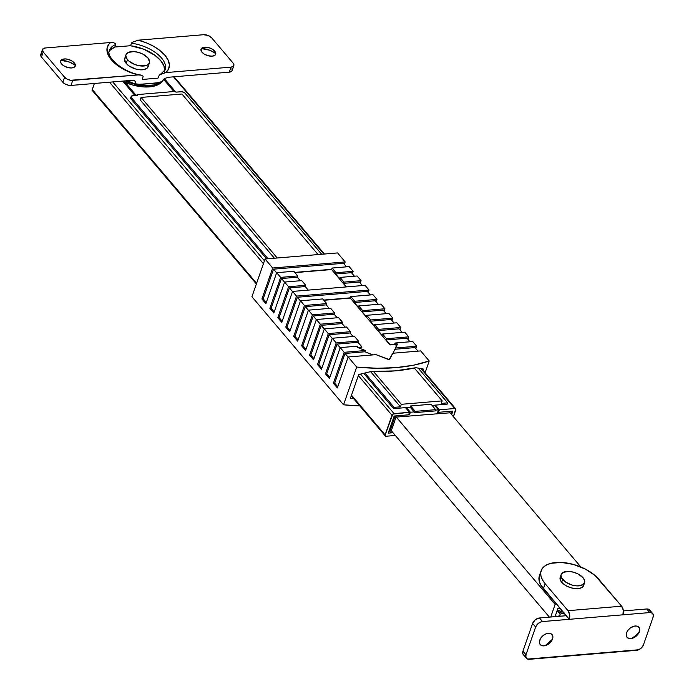 <?xml version="1.0" encoding="UTF-8"?>
<svg xmlns="http://www.w3.org/2000/svg" width="694" height="694" viewBox="0 0 694 694"><rect width="100%" height="100%" fill="white"/><g stroke="black" fill="none" stroke-linecap="round" stroke-linejoin="round"><path stroke-width="1.04" d="M388.215 433.134L393.012 432.735L388.215 433.134L394.175 416.027L388.215 433.134M385.248 435.936A1.865 1.206 -40.3 0 0 386.142 436.24L395.337 435.468L386.142 436.24L385.049 435.424L392.787 414.127L409.477 412.305L405.504 407.621L409.477 412.305L408.601 414.821L394.175 416.027L408.601 414.821L409.477 412.305L394.027 413.598L360.55 374.118L394.027 413.598A1.865 1.206 -40.3 0 0 391.971 415.238L385.135 434.86L351.502 395.198L385.135 434.86A1.865 1.206 -40.3 0 0 385.248 435.936L351.268 395.866M455.689 408.809A1.865 1.206 -40.3 0 0 454.796 408.506L439.345 409.798L438.469 412.314L452.896 411.108L451.664 414.648L452.896 411.108L438.469 412.314L439.345 409.798L435.372 405.114L439.345 409.798L454.796 408.506L421.015 368.679L454.796 408.506L455.724 408.853L453.416 416.721L455.802 409.885A1.865 1.206 -40.3 0 0 455.689 408.809L421.761 368.809M323.829 254.082L173.509 76.834L323.829 254.082M164.608 78.916L175.209 91.417L164.608 78.916M438.469 412.314L437.853 411.585L438.469 412.314M92.293 89.561L256.607 283.299L92.293 89.561L94.419 83.471L92.042 90.203M112.749 81.935L264.44 260.797L112.749 81.935M134.974 95.564L122.959 81.398L134.974 95.564M109.531 82.204L263.434 263.677L109.531 82.204M358.33 375.575L391.971 415.238L358.33 375.575M555.131 604.361L396.291 417.068L555.131 604.361L550.724 617.018L555.131 604.361L556.944 604.734A72.263 36.999 -160.8 0 1 555.131 604.361M449.903 412.574L580.869 566.998L449.903 412.574M560.145 608.499L558.002 608.144A72.263 36.999 19.2 0 0 560.145 608.499M555.287 615.942L558.002 608.144L555.287 615.942A72.263 36.999 19.2 0 0 556.319 616.116A72.263 36.999 -160.8 0 1 555.287 615.942M556.163 616.558L559.121 615.942L560.058 615.084L559.954 613.852L557.195 610.451L559.511 613.184A4.65 2.386 -160.8 0 1 560.075 615.031A4.65 2.386 -160.8 0 1 556.319 616.116L556.163 616.558M549.396 617.122L391.295 430.696L549.396 617.122M558.462 616.203L558.904 616.871M431.087 404.255L435.667 409.66L415.246 411.369L410.666 405.964L431.087 404.255L410.666 405.964L410.223 407.222L414.812 412.626L415.246 411.369L435.667 409.66L435.233 410.917L414.812 412.626L435.233 410.917L435.667 409.66L431.087 404.255M140.197 99.945L274.425 258.229L140.197 99.945L141.073 97.429L140.197 99.945M370.631 371.663L400.455 406.823L394.071 407.361L365.009 373.086L394.071 407.361L400.455 406.823L401.332 404.307L442.173 400.88L441.306 403.396L447.682 402.858L441.306 403.396L442.173 400.88L414.344 368.054L442.173 400.88L401.332 404.307L400.455 406.823L370.631 371.663M268.049 258.758L131.27 97.429L131.687 95.989L137.655 95.338L137.039 94.618L175.339 91.408L175.946 92.129L182.149 91.755L184.786 92.944L321.66 254.264L185.133 93.291A3.106 1.588 -160.8 0 0 181.056 91.703L175.946 92.129L175.339 91.408L137.039 94.618L136.761 95.416L137.039 94.618L137.655 95.338L132.545 95.763A3.106 1.588 -160.8 0 0 131.149 96.544A3.106 1.588 -160.8 0 0 131.522 97.785L131.079 99.042L266.643 258.879L131.079 99.042L131.522 97.785L268.049 258.758M418.265 368.176L447.682 402.858L418.265 368.176M123.228 81.528L135.122 95.546L123.228 81.528M163.923 79.723L173.934 91.521L163.923 79.723M136.25 95.46L125.172 82.395L136.25 95.46M363.751 373.389L393.628 408.619L394.071 407.361L393.628 408.619L410.223 407.222L393.628 408.619L363.751 373.389M447.248 404.116L447.682 402.858L447.248 404.116L432.058 405.391L447.248 404.116M130.75 97.707L131.079 99.042A3.106 1.588 19.2 0 1 130.706 97.802L131.149 96.544M410.666 405.964L415.246 411.369L414.812 412.626L410.223 407.222L410.666 405.964M181.923 94.011L141.073 97.429L277.236 257.986L141.073 97.429L181.923 94.011L318.086 254.568L181.923 94.011M373.493 371.481L401.332 404.307L373.493 371.481M408.879 414.014L409.495 414.743L396.474 415.836L409.495 414.743L410.371 412.227L414.197 411.906L410.371 412.227L409.495 414.743L408.879 414.014M390.028 431.928A1.553 1.006 -40.3 0 0 390.774 432.189L392.44 432.05L390.323 432.136L389.239 430.211L389.941 431.035L394.756 417.198L389.941 431.035A1.553 1.006 -40.3 0 0 390.028 431.928L389.039 430.766M394.053 416.374L394.756 417.198L396.474 415.836A1.553 1.006 -40.3 0 0 394.756 417.198L394.053 416.374M451.343 411.551A1.553 1.006 -40.3 0 0 450.597 411.299L437.576 412.392L450.597 411.299L451.508 411.976L450.961 413.824L451.438 412.444A1.553 1.006 -40.3 0 0 451.343 411.551L451.091 411.256M435.511 410.119L438.452 409.876L437.576 412.392L438.452 409.876L435.511 410.119M391.216 430.931L396.031 417.094L391.216 430.931M450.076 412.783L396.031 417.094L450.076 412.783M406.398 407.543L410.371 412.227L406.398 407.543M434.479 405.192L438.452 409.876L434.479 405.192M126.004 54.731L124.694 58.504A12.405 6.35 19.2 0 0 126.195 63.44L127.505 59.667A12.405 6.35 -160.8 0 1 126.004 54.731A12.405 6.35 -160.8 0 1 135.573 51.764A12.405 6.35 -160.8 0 1 147.935 57.958L142.817 54.097L138.314 52.345L133.725 51.582L128.173 52.484L126.178 54.323L125.84 55.52L126.516 58.253L128.893 61.063L134.818 64.516L139.459 65.8L145.705 65.713L148.473 64.325L149.609 62.104L147.935 57.958A12.405 6.35 -160.8 0 1 149.436 62.894A12.405 6.35 -160.8 0 1 139.867 65.861A12.405 6.35 -160.8 0 1 127.505 59.667L126.195 63.44L129.31 66.138L135.816 69.053L140.405 69.816L144.395 69.487L147.163 68.099L148.29 65.878M125.657 57.073L124.521 59.294L126.195 63.44A12.405 6.35 19.2 0 0 138.557 69.634A12.405 6.35 19.2 0 0 148.126 66.667L149.436 62.894M64.134 58.938A7.755 3.973 -160.8 0 1 74.605 63.258A7.755 3.973 -160.8 0 1 71.768 67.943L67.578 67.483L63.51 65.661L60.942 63.085L60.734 60.638L61.983 59.484L65.453 58.921L68.324 59.398L72.384 61.228L74.336 62.902L75.377 65.496L73.92 67.396L71.768 67.943A7.755 3.973 -160.8 0 1 62.018 64.464A7.755 3.973 -160.8 0 1 62.85 59.164A7.755 3.973 -160.8 0 1 64.134 58.938L61.636 59.684L64.134 58.938M75.386 65.349A13.958 7.148 19.2 0 0 60.942 60.317L69.461 62.061L75.386 65.34M204.548 47.166A7.755 3.973 -160.8 0 1 215.027 51.486A7.755 3.973 -160.8 0 1 212.191 56.171L208 55.711L203.932 53.889L201.364 51.321L201.156 48.866L202.396 47.713L205.866 47.149L210.187 48.112L212.806 49.456L215.374 52.024L215.799 53.724L215.088 55.121L212.191 56.171A7.755 3.973 -160.8 0 1 202.44 52.692A7.755 3.973 -160.8 0 1 203.273 47.392A7.755 3.973 -160.8 0 1 204.548 47.166L202.058 47.912L204.548 47.166M215.808 53.577A13.958 7.148 19.2 0 0 201.355 48.545L209.883 50.289L215.808 53.577M42.577 53.169L40.625 54.973L41.466 57.047L62.85 82.256L65.401 84.182L68.819 85.319L71.005 85.431L72.757 80.4L138.097 74.926L141.316 75.178L143.164 76.201L142.391 79.446L157.92 78.144L159.42 74.839L165.71 72.61A32.566 16.673 19.2 0 0 138.219 40.191L203.559 34.717L138.219 40.191L146.174 42.75L153.6 46.29L160.002 50.567L164.964 55.312L168.165 60.196L169.388 64.915L168.555 69.14L165.71 72.61L231.05 67.127L233.375 66.286L233.887 64.516L233.106 63.102L211.722 37.892L208.061 35.463L203.559 34.717A6.203 3.175 -160.8 0 1 211.722 37.892L233.106 63.102A6.203 3.175 -160.8 0 1 233.852 65.566A6.203 3.175 -160.8 0 1 231.05 67.127L229.298 72.159L231.623 71.317L232.186 70.207L231.848 68.845M71.005 85.431L131.877 80.331L71.005 85.431L72.757 80.4A6.203 3.175 -160.8 0 1 64.603 77.225L62.85 82.256A6.203 3.175 19.2 0 0 71.005 85.431M42.464 49.543A6.203 3.175 -160.8 0 1 45.266 47.981L42.551 49.343L43.219 52.015A6.203 3.175 -160.8 0 1 42.464 49.543L40.712 54.574A6.203 3.175 19.2 0 0 41.466 57.047L43.219 52.015L64.603 77.225L62.85 82.256L41.466 57.047L43.219 52.015L64.603 77.225L67.153 79.151L70.571 80.287L138.097 74.926L141.316 75.178L143.164 76.201L142.391 79.446L157.92 78.144L159.42 74.839L165.71 72.61L231.05 67.127L229.298 72.159L168.434 77.268L229.298 72.159A6.203 3.175 19.2 0 0 232.1 70.597L233.852 65.566M162.526 80.998L164.808 78.422L168.434 77.268L164.808 78.422L162.526 80.998L159.811 82.508L140.639 84.477L135.877 83.835L134.888 80.938L131.877 80.331L133.821 80.469L135.287 81.311L135.877 83.835L137.256 84.399L125.814 80.834M164.582 70.866A29.46 15.086 19.2 0 0 130.429 45.726L131.938 42.421L138.219 40.191L131.938 42.421L130.429 45.726L114.9 47.027L115.672 43.783L113.816 42.759L110.606 42.508L45.266 47.981L110.606 42.508A32.566 16.673 19.2 0 0 138.097 74.926L130.151 72.358L122.725 68.827L116.314 64.542L111.352 59.805L107.284 52.518L107.093 48.007L108.941 44.13L110.606 42.508L113.816 42.759L115.672 43.783L114.9 47.027A29.46 15.086 19.2 0 0 109.184 51.573M161.676 81.666L156.167 83.176L137.256 84.399M131.886 82.577L126.768 80.756M165.38 68.784A29.46 15.086 -160.8 0 0 131.305 43.21A29.46 15.086 -160.8 0 1 165.111 69.764L164.235 72.28M140.804 75.065C122.005 72.089 105.627 56.344 109.461 50.384A29.46 15.086 -160.8 0 1 115.777 44.511A29.46 15.086 -160.8 0 0 109.192 51.356M164.573 70.909L163.94 65.895L160.661 60.552L155.057 55.416L143.502 49.135L130.429 45.726L114.9 47.027L110.32 50.046M133.821 80.469L134.384 80.66M163.489 79.48L164.105 78.899M140.561 75.013L141.316 75.178M160.297 74.258L161.208 73.807M122.396 81.12A31.013 15.875 19.2 0 0 162.491 81.068L157.911 84.789L153.947 86.177L143.927 86.941L132.424 84.954L122.396 81.12M160.496 82.265A31.013 15.875 -160.8 0 1 125.059 80.903L132.866 83.696L144.361 85.683L154.389 84.92L160.496 82.265M561.16 574.571L560.197 577.339A12.405 6.35 19.2 0 0 561.698 582.275L562.661 579.507A12.405 6.35 -160.8 0 1 561.16 574.571A12.405 6.35 -160.8 0 1 570.728 571.604A12.405 6.35 -160.8 0 1 583.081 577.798L577.972 573.938L573.47 572.186L568.872 571.422L563.32 572.324L561.333 574.164L560.986 575.361L561.663 578.085L565.775 582.197L572.281 585.12L576.87 585.883L580.861 585.554L584.417 583.142L584.643 580.618L583.081 577.798A12.405 6.35 -160.8 0 1 584.591 582.734A12.405 6.35 -160.8 0 1 575.022 585.701A12.405 6.35 -160.8 0 1 562.661 579.507L561.698 582.275L563.086 583.663L566.816 586.135L571.318 587.887L575.907 588.651L579.898 588.321L582.665 586.933L583.793 584.712M558.297 611.752A18.608 9.525 19.2 0 0 564.708 613.886A18.608 9.525 -160.8 0 1 558.297 611.752M564.933 614.147L558.609 612.125A17.992 9.213 19.2 0 0 564.933 614.147M560.37 576.931L560.136 579.455L561.698 582.275A12.405 6.35 19.2 0 0 574.059 588.469A12.405 6.35 19.2 0 0 583.628 585.502L584.591 582.734M544.191 589.848L542.665 587.853A31.013 15.875 19.2 0 0 544.191 589.848A31.013 15.875 19.2 0 0 545.848 591.644L544.191 589.848M548.338 633.284A7.755 5.023 -40.3 0 1 552.016 640.206A7.755 5.023 -40.3 0 1 545.814 645.472A7.755 5.023 -40.3 0 1 543.957 645.862L547.87 644.509L551.21 641.49L552.528 639.044L552.884 636.676L551.513 634.047L548.338 633.284L545.727 633.969L543.185 635.504L540.314 638.87L539.412 642.479L540.088 644.405L541.684 645.594L543.957 645.862A7.755 5.023 -40.3 0 1 539.767 640.111A7.755 5.023 -40.3 0 1 548.338 633.284M544.408 645.81A13.958 9.048 139.7 0 0 552.589 638.879M635.14 626.005A7.755 5.023 -40.3 0 1 638.827 632.937A7.755 5.023 -40.3 0 1 632.624 638.194A7.755 5.023 -40.3 0 1 630.759 638.593L634.68 637.231L638.012 634.212L639.642 630.551L639.478 628.356L638.324 626.769L636.346 626.023L633.856 626.231L629.987 628.226L627.896 630.386L626.569 632.833L626.43 636.242L627.584 637.829L630.759 638.593A7.755 5.023 -40.3 0 1 626.569 632.833A7.755 5.023 -40.3 0 1 635.14 626.005M631.21 638.532A13.958 9.048 139.7 0 0 639.391 631.601M541.155 570.711A32.566 16.673 -160.8 0 1 566.278 562.921A32.566 16.673 -160.8 0 1 598.714 579.178L621.624 606.192A6.203 3.496 -94.8 0 1 622.926 614.823L623.273 610.208L621.624 606.192L568.013 610.685A6.203 3.496 85.2 0 1 569.314 619.317L649.74 612.576A6.203 4.025 -40.3 0 1 652.716 613.591A6.203 4.025 -40.3 0 1 653.089 617.174L643.451 644.856A6.203 4.025 -40.3 0 1 636.598 650.313L529.366 659.3A6.203 4.025 -40.3 0 1 526.39 658.276A6.203 4.025 -40.3 0 1 526.009 654.694L522.955 651.093L532.593 623.42A6.203 4.025 139.7 0 1 539.455 617.964L535.326 619.733L532.593 623.42L535.647 627.02L526.009 654.694L522.955 651.093L532.593 623.42L535.647 627.02A6.203 4.025 -40.3 0 1 542.508 621.564L539.455 617.964L566.261 615.717L539.455 617.964L542.508 621.564L569.314 619.317L543.35 588.703L545.102 583.671A32.566 16.673 -160.8 0 1 541.155 570.711L539.403 575.742A32.566 16.673 19.2 0 0 543.35 588.703L545.102 583.671L568.013 610.685L545.102 583.671L542.491 579.932L541.008 576.263L540.713 572.784L541.615 569.635L543.68 566.946L546.837 564.812L550.949 563.311L561.411 562.435L573.47 564.448L585.294 569.045L595.07 575.526L621.624 606.192L568.013 610.685L569.661 614.702L569.314 619.317L649.74 612.576L651.562 612.793L653.201 614.45L653.089 617.174L643.451 644.856L641.62 647.719L638.68 649.766L527.544 659.083L525.896 657.418L526.009 654.694L535.647 627.02L537.486 624.158L540.418 622.11L542.508 621.564L569.314 619.317L540.739 584.964L539.255 581.294L539.429 575.673M649.74 612.576L646.687 608.976L623.359 610.928L646.687 608.976L649.74 612.576M526.39 658.276L523.328 654.676A6.203 4.025 139.7 0 1 522.955 651.093L522.842 653.817L523.77 655.084L525.349 655.683M650.321 611.683L649.22 609.584L646.687 608.976A6.203 4.025 139.7 0 1 649.662 609.991L652.716 613.591M552.198 639.417L546.195 644.847M637.266 634.186L633.006 637.578M563.962 612.446L557.36 610A21.401 10.957 19.2 0 0 563.337 612.273M396.742 345.543A1.553 0.798 19.2 0 0 396.595 345.317A1.553 0.798 19.2 0 0 394.556 344.528L395.077 343.018A1.553 0.798 -160.8 0 1 397.124 343.808L395.493 347.998L416.686 346.219L412.713 341.535L395.077 343.018L397.124 343.808A1.553 0.798 -160.8 0 1 397.306 344.424A1.553 0.798 -160.8 0 1 397.289 344.476L395.493 347.998L416.686 346.219L415.853 348.622L416.686 346.219L412.713 341.535L395.077 343.018L394.643 344.276L390.063 344.658L386.098 339.973L407.031 338.221L410.033 341.76L407.031 338.221L386.098 339.973L386.532 338.715L408.74 336.85L407.907 339.253L408.74 336.85L404.776 332.174L408.74 336.85L386.532 338.715L386.098 339.973L390.063 344.658L394.643 344.276L389.976 344.909L350.27 298.082L323.872 300.294L350.357 297.83L323.673 300.068L350.357 297.83L350.791 296.572L354.764 301.257L376.972 299.392L376.139 301.795L376.972 299.392L373.008 294.716L376.972 299.392L354.764 301.257L354.322 302.515L375.263 300.762L378.265 304.302L375.263 300.762L354.322 302.515L354.764 301.257L350.791 296.572L373.008 294.716L350.791 296.572L350.27 298.082L389.976 344.909L395.103 344.554L396.795 345.673M305.69 285.312L301.717 280.628L284.609 282.059L288.583 286.743L305.69 285.312L305.247 286.57L308.257 290.109L305.247 286.57L289.424 287.897L305.247 286.57L305.69 285.312L301.717 280.628L284.609 282.059L273.835 313.003L284.609 282.059L288.583 286.743L305.69 285.312M297.743 275.943L293.779 271.259L276.672 272.699L280.645 277.383L297.743 275.943L297.31 277.201L300.311 280.749L297.31 277.201L281.478 278.528L297.31 277.201L297.743 275.943L293.779 271.259L276.672 272.699L265.897 303.642L276.672 272.699L280.645 277.383L297.743 275.943M284.575 282.18L281.478 278.528L271.137 308.214L269.862 308.327L280.645 277.383L269.862 308.327L271.137 308.214L274.234 311.866L271.137 308.214L281.478 278.528L284.575 282.18M292.512 291.541L289.424 287.897L279.083 317.583L277.808 317.687L288.583 286.743L277.808 317.687L279.083 317.583L282.172 321.227L279.083 317.583L289.424 287.897L292.512 291.541M358.451 341.066L354.478 336.39L332.261 338.247L336.234 342.931L358.451 341.066L358.009 342.324L361.982 347.009L357.575 347.382L361.895 347.26L357.913 347.599L361.982 347.009L358.009 342.324L337.076 344.085L358.009 342.324L358.451 341.066L354.478 336.39L332.261 338.247L321.487 369.191L332.261 338.247L336.234 342.931L358.451 341.066M350.505 331.706L346.532 327.021L324.324 328.887L328.297 333.571L350.505 331.706L350.071 332.964L353.073 336.503L350.071 332.964L329.13 334.716L350.071 332.964L350.505 331.706L346.532 327.021L324.324 328.887L313.549 359.83L324.324 328.887L328.297 333.571L350.505 331.706M342.567 322.337L338.594 317.661L316.377 319.518L320.35 324.202L342.567 322.337L342.125 323.595L345.126 327.143L342.125 323.595L321.192 325.356L342.125 323.595L342.567 322.337L338.594 317.661L316.377 319.518L305.603 350.461L316.377 319.518L320.35 324.202L342.567 322.337M334.621 312.977L330.648 308.292L308.44 310.157L312.413 314.842L334.621 312.977L334.187 314.235L337.189 317.774L334.187 314.235L313.246 315.987L334.187 314.235L334.621 312.977L330.648 308.292L308.44 310.157L297.665 341.101L308.44 310.157L312.413 314.842L334.621 312.977M326.683 303.608L322.71 298.932L300.493 300.788L304.466 305.473L326.683 303.608L326.241 304.866L329.242 308.414L326.241 304.866L305.308 306.627L326.241 304.866L326.683 303.608L322.71 298.932L300.493 300.788L289.719 331.732L300.493 300.788L304.466 305.473L326.683 303.608M308.396 310.27L305.308 306.627L294.967 336.312L293.692 336.417L304.466 305.473L293.692 336.417L294.967 336.312L298.064 339.956L294.967 336.312L305.308 306.627L308.396 310.27M316.343 319.639L313.246 315.987L302.914 345.673L301.63 345.786L312.413 314.842L301.63 345.786L302.914 345.673L306.002 349.325L302.914 345.673L313.246 315.987L316.343 319.639M324.28 328.999L321.192 325.356L310.851 355.042L309.576 355.146L320.35 324.202L309.576 355.146L310.851 355.042L313.948 358.685L310.851 355.042L321.192 325.356L324.28 328.999M332.226 338.368L329.13 334.716L318.798 364.402L317.514 364.515L328.297 333.571L317.514 364.515L318.798 364.402L321.886 368.054L318.798 364.402L329.13 334.716L332.226 338.368M340.164 347.729L337.076 344.085L326.735 373.771L325.46 373.875L336.234 342.931L325.46 373.875L326.735 373.771L329.832 377.415L326.735 373.771L337.076 344.085L340.164 347.729M414.969 347.581L417.979 351.129L414.969 347.581L395.06 349.256L414.969 347.581M393.038 353.22L395.493 347.998L393.038 353.22M392.83 353.237L420.659 350.904L429.213 360.984L425.11 372.756L429.213 360.984L420.659 350.904L392.83 353.237L389.126 359.509L375.974 354.643L348.145 356.976L356.699 367.065L376.937 368.254L396.014 367.629L413.546 365.191L429.213 360.984A159.447 81.632 -160.8 0 1 356.699 367.065L348.145 356.976L337.371 387.92L333.398 383.244L344.181 352.3L340.207 347.616L329.433 378.56L325.46 373.875L329.433 378.56L340.207 347.616L344.181 352.3L365.365 350.522L357.835 347.555L357.132 346.549L357.844 346.132L340.207 347.616L357.844 346.132L357.445 347.269L357.844 346.132A1.553 0.798 -160.8 0 0 357.141 346.523L357.141 346.532A1.553 0.798 -160.8 0 0 358.243 347.746L365.365 350.522L364.931 351.78L372.956 354.903L364.931 351.78L345.013 353.446L348.11 357.098L345.013 353.446L364.931 351.78L365.365 350.522L344.181 352.3L333.398 383.244L334.682 383.131L337.77 386.784L334.682 383.131L345.013 353.446L334.682 383.131L333.398 383.244L337.371 387.92L348.145 356.976L375.974 354.643L387.998 359.319A1.553 0.798 -160.8 0 0 389.802 359.171L392.83 353.237M337.57 252.928L345.204 261.933L344.371 264.336L345.204 261.933L337.57 252.928L265.065 259.009L251.922 296.746L343.556 404.802L356.699 367.065L343.556 404.802L251.922 296.746L265.065 259.009L272.699 268.014L265.065 259.009L337.57 252.928M349.177 266.617L353.151 271.302L352.309 273.705L353.151 271.302L349.177 266.617L332.07 268.049L336.043 272.733L353.151 271.302L336.043 272.733L335.61 273.991L351.433 272.664L354.434 276.212L351.433 272.664L335.61 273.991L336.043 272.733L332.07 268.049L349.177 266.617M357.124 275.986L361.088 280.662L360.255 283.065L361.088 280.662L357.124 275.986L340.017 277.418L343.99 282.102L361.088 280.662L343.99 282.102L343.547 283.36L359.379 282.033L362.381 285.572L359.379 282.033L343.547 283.36L343.99 282.102L340.017 277.418L357.124 275.986M365.061 285.347L369.034 290.031L368.202 292.434L369.034 290.031L365.061 285.347L292.556 291.428L281.781 322.372L277.808 317.687L281.781 322.372L292.556 291.428L296.529 296.112L292.556 291.428L365.061 285.347M380.945 304.076L384.918 308.761L384.086 311.164L384.918 308.761L380.945 304.076L358.737 305.941L362.702 310.626L384.918 308.761L362.702 310.626L362.268 311.884L383.201 310.123L386.211 313.671L383.201 310.123L362.268 311.884L362.702 310.626L358.737 305.941L380.945 304.076M388.892 313.445L392.856 318.121L392.023 320.524L392.856 318.121L388.892 313.445L366.675 315.302L370.648 319.986L392.856 318.121L370.648 319.986L370.206 321.244L391.147 319.492L394.149 323.031L391.147 319.492L370.206 321.244L370.648 319.986L366.675 315.302L388.892 313.445M396.829 322.805L400.802 327.49L399.97 329.893L400.802 327.49L396.829 322.805L374.621 324.671L378.586 329.355L400.802 327.49L378.586 329.355L378.152 330.613L399.085 328.852L402.095 332.4L399.085 328.852L378.152 330.613L378.586 329.355L374.621 324.671L396.829 322.805M321.487 369.191L317.514 364.515L321.487 369.191M313.549 359.83L309.576 355.146L313.549 359.83M305.603 350.461L301.63 345.786L305.603 350.461M297.665 341.101L293.692 336.417L297.665 341.101M289.719 331.732L285.746 327.056L296.529 296.112L369.034 290.031L296.529 296.112L285.746 327.056L287.03 326.943L290.118 330.596L287.03 326.943L297.362 297.258L300.459 300.91L297.362 297.258L367.317 291.393L370.327 294.941L367.317 291.393L297.362 297.258L287.03 326.943L285.746 327.056L289.719 331.732M273.835 313.003L269.862 308.327L273.835 313.003M265.897 303.642L261.924 298.958L272.699 268.014L345.204 261.933L272.699 268.014L261.924 298.958L263.2 298.854L266.288 302.497L263.2 298.854L273.54 269.168L276.628 272.811L273.54 269.168L343.495 263.304L346.497 266.843L343.495 263.304L273.54 269.168L263.2 298.854L261.924 298.958L265.897 303.642M382.559 334.031L386.532 338.715L382.559 334.031L404.776 332.174L382.559 334.031L382.125 335.289L378.152 330.613L382.125 335.289L382.559 334.031M359.778 405.903L343.556 404.802A159.447 81.632 19.2 0 0 359.778 405.903M358.703 374.517L371.524 371.42A159.447 81.632 19.2 0 0 415.949 367.699L423.548 369.087L423.097 370.379L423.548 369.087L415.949 367.699L394.869 370.9L371.524 371.42L358.703 374.517L350.375 398.417L358.703 374.517M353.645 398.668A159.447 81.632 -160.8 0 1 350.375 398.417L353.645 398.668M331.637 269.307L294.742 272.404L331.637 269.307L332.07 268.049L331.55 269.558L294.933 272.629L331.637 269.307M339.574 278.676L335.61 273.991L339.574 278.676L340.017 277.418L339.574 278.676M346.549 286.9L343.547 283.36L346.549 286.9M358.295 307.199L354.322 302.515L358.295 307.199L358.737 305.941L358.295 307.199M366.241 316.559L362.268 311.884L366.241 316.559L366.675 315.302L366.241 316.559M374.179 325.928L370.206 321.244L374.179 325.928L374.621 324.671L374.179 325.928M346.271 286.926L331.55 269.558L346.271 286.926M94.375 83.471L92.094 90.02M256.372 283.967L92.406 90.636M324.419 254.03L174.099 76.791M559.642 616.263L560.075 615.04M109.461 50.384L108.585 52.9M165.051 78.283L162.075 81.398M160.835 73.98L165.111 69.764"/></g></svg>
